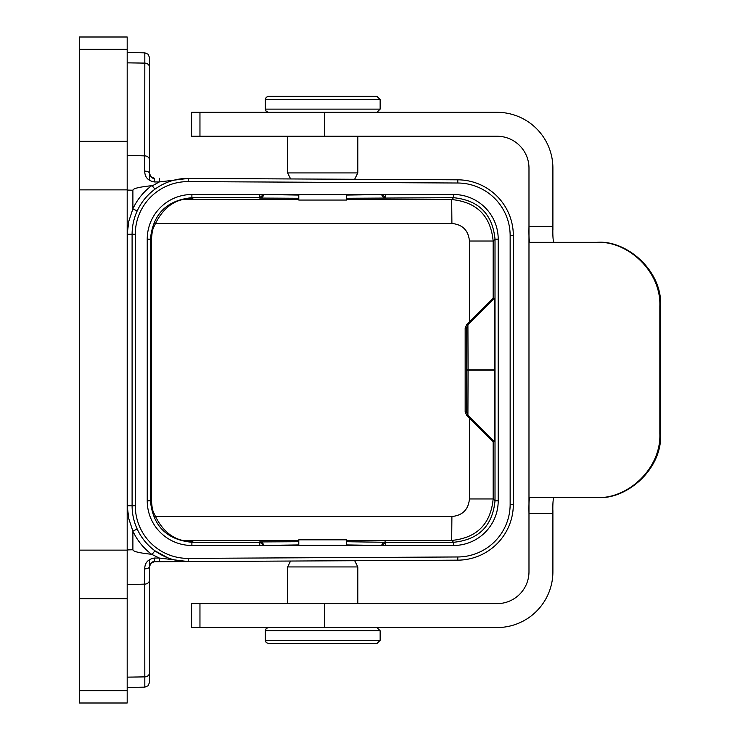 <?xml version="1.0" encoding="UTF-8"?>
<svg xmlns="http://www.w3.org/2000/svg" width="740" height="740" viewBox="0 0 740 740"><rect width="100%" height="100%" fill="white"/><g stroke="black" fill="none" stroke-linecap="round" stroke-linejoin="round"><path stroke-width="1.11" d="M151.626 554.288A2286.082 39.877 178.3 0 1 132.895 549.755L132.895 531.154A60.615 60.615 0 0 0 151.626 554.288L159.239 558.025L154.207 558.043C147.945 559.264 144.781 562.881 144.726 568.875L144.818 676.878L127.188 677.146M159.313 561.725L159.239 558.025L188.219 561.577L154.281 561.752L188.219 561.577A55.833 55.833 0 0 1 132.099 505.744L132.099 234.247A55.833 55.833 0 0 1 188.219 178.414L457.801 179.82A55.833 55.833 0 0 1 513.338 235.653L513.338 504.338A55.833 55.833 0 0 1 457.801 560.162L188.219 561.577A55.833 55.833 0 0 1 132.099 505.744L127.391 505.744L127.419 507.612L128.797 518.694L132.895 531.154M127.391 505.744L127.419 232.379L128.797 221.288L132.895 208.828A60.615 60.615 0 0 1 151.802 185.564M151.95 185.666A2286.082 39.877 -178.3 0 0 132.895 190.236L132.895 208.828M152.098 185.981L159.239 181.957L154.207 181.947C147.945 180.717 144.781 177.11 144.726 171.116L144.818 63.113L127.188 62.845M297.989 194.787L347.439 194.787M297.989 545.204L347.439 545.204M192.742 541.31L192.872 541.31C174.455 542.013 160.95 531.376 152.375 509.407L151.284 499.953L151.284 240.038L150.414 239.168L150.414 500.813C152.93 525.964 166.75 539.784 191.891 542.291L192.622 541.31M192.742 198.672L192.872 198.672C174.455 197.978 160.95 208.606 152.375 230.575L151.284 240.038M465.164 411.819L465.164 328.171L466.57 324.786L467.911 324.786L468.069 370.157L466.663 370.157L466.514 411.819L465.164 411.819L466.57 415.205L469.447 418.082L469.447 498.964C468.383 509.601 462.537 515.456 451.9 516.511L154.734 516.501M466.57 324.786L469.447 321.909L469.447 241.018C468.383 230.381 462.537 224.535 451.9 223.471L154.734 223.48M346.644 195.064L385.596 194.49A0.795 0.795 90 0 0 385.725 194.509L453.537 194.509A44.668 44.668 135 0 1 498.205 239.168L498.205 500.813A44.668 44.668 -135 0 1 453.537 545.482L385.725 545.482A0.795 0.795 -90 0 0 385.596 545.491L259.842 545.491A0.795 0.795 90 0 0 259.712 545.482L191.891 545.482A44.668 44.668 135 0 1 147.232 500.813L147.232 239.168A44.668 44.668 -135 0 1 191.891 194.509L259.712 194.509A0.795 0.795 -90 0 0 259.842 194.49L263.616 194.509L259.712 197.691L191.891 197.691L192.622 198.672M385.596 194.49L259.842 194.49M346.644 199.55L451.687 199.55C476.828 202.057 490.657 215.876 493.164 241.018L493.164 298.266L494.431 298.266L494.579 313.029L494.579 426.962L494.644 370.157L468.069 370.157L467.911 415.205L466.514 411.819M346.644 540.441L451.687 540.441C476.828 537.934 490.657 524.114 493.164 498.964L493.164 441.715L494.431 441.715L494.579 426.962M466.663 370.157L466.514 328.171L465.164 328.171M466.514 395.114L466.514 344.868M127.391 234.247L132.099 234.247A55.833 55.833 0 0 1 188.219 178.414C175.963 178.451 164.863 182.049 154.928 189.2L152.135 185.638M188.201 181.605A52.642 52.642 0 0 0 135.291 234.247L135.291 505.744A52.642 52.642 0 0 0 188.201 558.385L457.783 556.97A52.642 52.642 0 0 0 510.147 504.338L510.147 235.653A52.642 52.642 0 0 0 457.783 183.011L188.201 181.605L188.219 178.414L159.239 181.957L159.313 178.257M149.517 163.42L149.517 98.022M298.793 195.064L263.616 194.509M149.517 180.542L149.517 173.447C148.675 174.27 153.143 179.774 154.281 178.238A4.782 4.782 0 0 1 149.517 173.447L149.517 160.044A4.782 4.163 180 0 0 144.818 155.881L127.188 155.354M149.517 67.275A4.782 4.163 180 0 0 144.818 63.113L144.818 52.845L148.12 54.251L149.517 57.627L149.517 160.044M493.164 298.266L469.447 321.909M494.588 313.02L494.644 369.834L466.663 369.834M144.726 171.116A4.782 2.331 0 0 1 149.517 173.447L151.071 176.971L154.281 178.238L154.207 181.947M152.292 554.14L154.928 550.782L167.989 557.895M149.517 576.562L149.517 641.969M298.793 544.927L259.842 545.491M149.517 672.716A4.782 4.163 180 0 1 144.818 676.878L144.818 687.146L148.12 685.74L149.517 682.354L149.517 566.544C148.675 565.721 153.143 560.217 154.281 561.752A4.782 4.782 0 0 0 149.517 566.544L149.517 559.449M346.644 544.927L381.822 545.482L385.725 542.291L346.644 541.726M385.596 545.491L381.822 545.482M493.164 441.715L469.447 418.082M144.726 568.875A4.782 2.331 0 0 0 149.517 566.544L151.071 563.01L154.281 561.752L154.207 558.043M380.147 99.549L376.956 96.357L268.481 96.357L266.206 97.31L265.29 99.549L380.147 99.549L380.147 109.122L265.29 109.122L266.206 111.361L268.481 112.314M376.956 112.314L380.147 109.122M357.809 136.243L357.809 172.929L287.62 172.929L287.62 136.243M354.802 178.951L357.809 172.929M380.147 640.322L376.956 643.513L268.481 643.513L266.206 642.561L265.29 640.322L380.147 640.322L380.147 630.748L265.29 630.748L266.206 628.51L268.481 627.557M376.956 627.557L380.147 630.748M357.809 603.627L357.809 566.942L287.62 566.942L287.62 603.627M354.858 561.04L357.809 566.942M597.596 242.322L596.625 242.322L597.596 242.322C626.244 240.13 662.309 270.146 660.672 306.129L659.84 306.129C661.19 270.858 627.206 240.62 596.625 242.322L529.914 242.322C529.091 241.388 528.776 236.069 528.98 226.366L528.98 513.486C528.776 503.792 529.091 498.483 529.914 497.548L554.047 497.548C553.039 498.464 552.66 503.783 552.9 513.505L528.98 513.505L528.98 571.724A31.903 31.903 0 0 1 497.077 603.627L324.379 603.627L324.379 627.557L497.077 627.557A55.833 55.833 0 0 0 552.9 571.724L552.9 510.563M324.379 136.243L324.379 112.314L191.595 112.314L191.595 136.243L497.077 136.243A31.903 31.903 0 0 1 528.98 168.147L528.98 226.366L552.9 226.366C552.66 236.069 553.039 241.388 554.047 242.322M552.9 226.366L552.9 228.965M660.672 306.129L660.672 433.742C662.3 469.715 626.327 499.713 597.596 497.548L554.047 497.548M659.84 306.129L659.84 433.742L660.672 433.742M529.914 497.548L596.625 497.548C627.076 499.269 661.199 469.105 659.84 433.742M597.596 497.548L596.625 497.548M552.9 229.622L552.9 168.147A55.833 55.833 0 0 0 497.077 112.314L324.379 112.314M199.957 603.627L199.957 627.557L191.595 627.557L191.595 603.627L324.379 603.627M199.957 627.557L324.379 627.557M346.644 545.223L346.644 539.821L298.793 539.821L298.793 545.223M346.644 194.759L346.644 200.05L298.793 200.05L298.793 194.759M127.188 49.34L127.188 37L79.328 37L79.328 49.34L127.188 49.34L127.188 703L79.328 703L79.328 690.66L127.188 690.66M79.328 49.34L79.328 690.66M132.895 549.755L127.188 549.922M132.895 190.236L127.188 190.069M127.188 584.637L144.818 584.11A4.782 4.163 180 0 0 149.517 579.947M151.284 499.953L150.414 500.813L147.232 500.813M385.725 545.482L385.725 542.291L453.537 542.291C478.688 539.784 492.507 525.964 495.014 500.813L493.164 498.964L469.447 498.964M498.205 500.813L495.014 500.813L495.014 239.168L493.164 241.018L469.447 241.018M263.616 194.87A3.987 3.987 180 0 1 259.712 198.061L259.712 194.509M381.822 194.87A3.987 3.987 0 0 0 385.725 198.061L346.644 198.265M298.793 198.265L259.712 198.061M451.9 223.471L451.687 199.55L453.537 197.691L385.725 198.061M184.232 199.55L298.793 199.55M494.431 298.266L467.911 324.786L466.514 328.171M385.725 194.509L385.725 197.691L381.822 194.509M457.783 183.011L457.801 179.82A55.833 55.833 0 0 1 513.338 235.653L510.147 235.653M191.891 194.509L191.891 197.691C166.75 200.207 152.93 214.026 150.414 239.168L147.232 239.168M498.205 239.168L495.014 239.168C492.507 214.026 478.688 200.207 453.537 197.691L453.537 194.509M137.196 210.919L132.932 208.939M263.616 545.112A3.987 3.987 180 0 0 259.712 541.93L263.616 545.482M381.822 545.112A3.987 3.987 0 0 1 385.725 541.93M298.793 541.726L259.712 541.93M451.9 516.511L451.687 540.441L453.537 542.291L453.537 545.482M184.232 540.431L298.793 540.441M191.891 545.482L191.891 542.291L259.712 542.291L259.712 545.482M466.57 415.205L467.911 415.205L494.431 441.715M510.147 504.338L513.338 504.338A55.833 55.833 0 0 1 457.801 560.162L457.783 556.97M137.196 529.063L132.932 531.052M188.219 561.577L188.201 558.385M132.099 505.744L135.291 505.744M132.099 234.247L135.291 234.247M199.957 136.243L199.957 112.314M79.328 189.875L127.188 189.875M79.328 550.125L127.188 550.125M79.328 141.322L127.188 141.322M79.328 598.679L127.188 598.679M144.818 52.845L127.188 52.54M144.818 687.146L127.188 687.451M188.08 178.414L184.001 178.553M156.306 188.228L155.113 189.07M265.29 109.122L265.29 99.549M290.635 178.951L287.62 172.929M265.29 630.748L265.29 640.322M290.57 561.04L287.62 566.942M528.98 226.366L528.98 513.458"/></g></svg>
